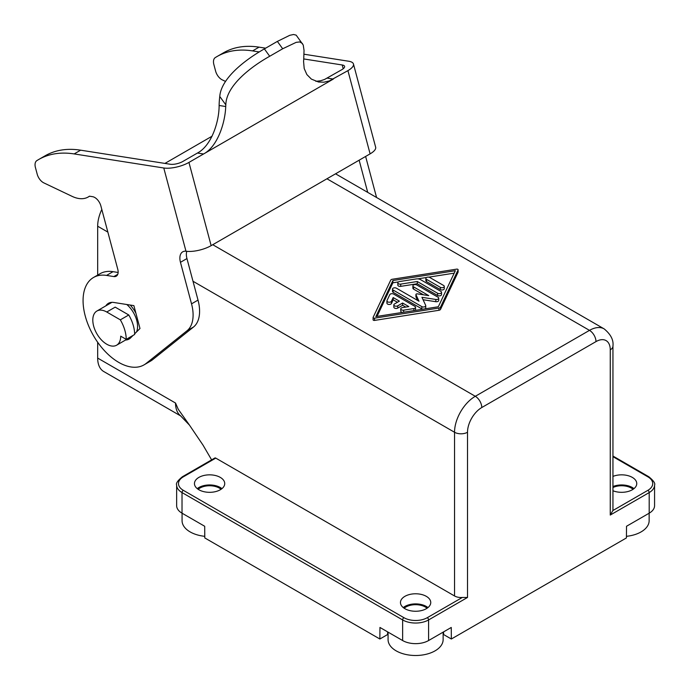 <?xml version="1.0" encoding="UTF-8"?>
<svg xmlns="http://www.w3.org/2000/svg" width="690" height="690" viewBox="0 0 690 690"><rect width="100%" height="100%" fill="white"/><g stroke="black" fill="none" stroke-linecap="round" stroke-linejoin="round"><path stroke-width="1.03" d="M387.633 631.885L387.59 634.55L379.862 639.009L379.949 627.452L402.632 640.544A18.354 10.591 180 0 0 428.585 640.544L451.26 627.452L451.346 639.009L626.425 537.933L626.511 526.272L649.195 513.179A18.354 10.591 0 0 0 654.568 505.684L654.568 485.079C655.474 483.431 653.551 480.654 648.807 476.747A1.837 1.061 120 0 0 647.893 476.842L612.944 456.659M423.065 299.727L435.83 301.703A2.294 1.328 0 0 0 438.719 300.426L438.719 298.175A2.294 1.328 0 0 0 438.047 297.243L416.803 284.979A2.294 1.328 0 0 0 414.302 284.694A2.294 1.328 0 0 0 412.887 285.919A2.294 1.328 0 0 0 413.56 286.85L428.749 295.622L417.372 293.862A1.147 0.664 0 0 0 415.932 294.501A1.147 0.664 0 0 0 415.966 294.673L419.011 301.237L396.405 288.187A2.294 1.328 0 0 0 393.912 287.903A2.294 1.328 0 0 0 392.489 289.127A2.294 1.328 0 0 0 393.162 290.059L421.823 306.61A2.294 1.328 0 0 0 424.324 306.895A2.294 1.328 0 0 0 425.739 305.67A2.294 1.328 0 0 0 425.661 305.325L421.944 297.312L435.83 299.46A2.294 1.328 0 0 0 438.719 298.175M438.314 306.765L375.878 316.589L392.895 280.537L455.34 270.713L438.314 306.765M415.966 296.579A1.147 0.664 0 0 0 415.932 296.752A1.147 0.664 0 0 0 415.966 296.916L417.588 300.417M397.82 282.84L397.82 285.082A2.294 1.328 0 0 0 400.709 286.359L417.278 283.754L417.278 281.511L400.709 284.116A2.294 1.328 0 0 1 397.82 282.84A2.294 1.328 0 0 1 399.519 281.555L416.087 278.95A4.589 2.648 0 0 1 420.521 279.631L440.858 291.378A2.294 1.328 0 0 1 441.531 292.31A2.294 1.328 0 0 1 440.116 293.535A2.294 1.328 0 0 1 437.615 293.25L417.278 281.511M412.887 285.919L412.887 288.161A2.294 1.328 0 0 0 413.56 289.101L423.427 294.794M387.012 302.807A2.294 1.328 0 0 0 386.935 303.143A2.294 1.328 0 0 0 388.927 304.463A2.294 1.328 0 0 0 391.446 303.488L393.179 299.814L393.179 297.562L399.381 301.142L394.516 303.954A2.294 1.328 0 0 0 393.843 304.894L393.843 307.136A2.294 1.328 0 0 0 395.258 308.361A2.294 1.328 0 0 0 397.759 308.076L402.632 305.265L405.772 307.076M402.451 312.406A2.294 1.328 0 0 1 400.761 311.13L400.761 308.879A2.294 1.328 0 0 1 402.46 307.602L408.834 306.602L402.632 303.014L397.759 305.825A2.294 1.328 0 0 1 395.258 306.11A2.294 1.328 0 0 1 393.843 304.894M402.632 305.265L402.632 303.014M373.135 319.608A1.147 0.664 0 0 0 373.092 319.781A1.147 0.664 0 0 0 374.541 320.419L438.918 310.284A2.294 1.328 0 0 0 440.531 309.362L458.074 272.196A1.147 0.664 0 0 0 458.117 272.015A1.147 0.664 0 0 0 458.074 271.843M438.918 308.042A2.294 1.328 0 0 0 440.531 307.11L458.074 269.945A1.147 0.664 0 0 0 458.117 269.773A1.147 0.664 0 0 0 456.668 269.135L392.291 279.26A2.294 1.328 0 0 0 390.687 280.192L373.135 317.357A1.147 0.664 0 0 0 373.092 317.529A1.147 0.664 0 0 0 374.541 318.168L438.918 308.042L438.918 310.284M80.644 150.179L74.149 153.922L163.78 167.998A18.354 6.331 165.1 0 0 188.948 162.417L203.55 153.991L197.452 153.033L182.85 161.46A9.177 3.165 165.1 0 1 170.266 164.255L80.644 150.179A137.638 79.471 -120 0 0 45.109 155.802L38.623 159.545A137.638 79.471 -120 0 0 36.82 160.641A9.177 5.296 -120 0 0 35.431 167.549L37.191 174.156A9.177 5.296 -120 0 0 43.858 182.902L72.122 196.365A36.708 21.192 -120 0 0 88.208 196.995A36.708 21.192 -120 0 0 89.433 196.184L92.564 196.676A9.177 5.296 -120 0 1 100.878 205.956L117.749 269.204A9.177 5.296 -120 0 1 116.239 276.19A9.177 5.296 -120 0 1 113.867 276.569L106.553 275.413A50.465 29.135 -120 0 0 93.521 277.484A50.465 29.135 -120 0 0 93.521 335.754A50.465 29.135 -120 0 0 143.994 364.898A50.465 29.135 -120 0 0 146.099 363.457L187.033 330.76A36.708 21.192 -120 0 0 191.535 303.85L180.461 262.312A13.766 7.944 -120 0 1 182.721 251.824A13.766 7.944 -120 0 1 185.972 251.22L186.283 251.263A18.354 6.331 165.1 0 0 211.14 245.64L370.107 153.861A18.354 6.331 165.1 0 0 375.653 147.212L353.461 63.998A18.354 6.331 165.1 0 1 347.915 70.639L370.107 153.861M400.761 308.879A2.294 1.328 0 0 0 403.65 310.164L413.845 308.551A2.294 1.328 0 0 0 415.544 307.274A2.294 1.328 0 0 0 414.871 306.343L393.628 294.078A2.294 1.328 0 0 0 389.79 294.664L387.012 300.555A2.294 1.328 0 0 0 386.935 300.9A2.294 1.328 0 0 0 388.927 302.211A2.294 1.328 0 0 0 391.446 301.245L393.179 297.562M315.865 81.334L320.54 80.782L324.585 79.445L341.826 69.681A9.177 3.165 165.1 0 0 344.595 66.361A9.177 3.165 165.1 0 0 342.214 64.981L303.764 58.943M197.452 153.033C211.752 145.487 219.204 121.267 219.118 105.484A100.938 58.279 -120 0 1 219.774 96.488C221.136 77.616 246.847 58.754 264.382 48.904L277.363 41.409L282.684 48.766L269.704 56.261C252.04 66.128 226.156 85.206 225.828 104.854A91.761 52.975 -120 0 0 225.716 106.519L219.118 105.484M347.915 70.639L329.328 80.937L323.895 82.196L318.538 82.007L311.371 79.1L306.86 74.546L304.195 68.5L303.583 61.565A91.761 52.975 -120 0 1 303.695 59.901L304.04 50.448L303.246 45.048L296.165 35.138L293.526 34.5L289.74 35.319L277.363 41.409M367.718 192.389L359.136 160.192M259.285 51.957L252.583 50.905A137.638 79.471 -120 0 0 217.048 56.528A137.638 79.471 -120 0 0 215.254 57.615A9.177 5.296 -120 0 0 213.866 64.532L215.625 71.139A9.177 5.296 -120 0 0 222.292 79.885L225.544 81.437M393.179 299.814L397.44 302.272M302.462 43.505L299.702 41.926L296.174 42.349L282.684 48.766M429.784 277.484A2.294 1.328 0 0 0 427.283 277.199A2.294 1.328 0 0 0 425.868 278.424A2.294 1.328 0 0 0 426.532 279.355L440.358 287.342A2.294 1.328 0 0 0 442.859 287.627A2.294 1.328 0 0 0 444.274 286.402A2.294 1.328 0 0 0 443.61 285.47L429.784 277.484M425.868 278.424L425.868 280.666A2.294 1.328 0 0 0 426.532 281.606L440.358 289.584A2.294 1.328 0 0 0 442.859 289.878A2.294 1.328 0 0 0 444.274 288.653L444.274 286.402M377.025 316.408L392.895 282.788L398.475 281.908M417.769 278.872L426.515 277.492M428.757 277.147L454.193 273.145M392.895 282.788L392.895 280.537M414.888 310.448A2.294 1.328 0 0 0 415.544 309.525L415.544 307.274M392.489 289.127L392.489 291.37A2.294 1.328 0 0 0 393.162 292.31L421.823 308.853A2.294 1.328 0 0 0 422.849 309.198M425.083 308.844A2.294 1.328 0 0 0 425.739 307.921L425.739 305.67M417.278 283.754L437.615 295.493A2.294 1.328 0 0 0 440.116 295.786A2.294 1.328 0 0 0 441.531 294.561L441.531 292.31M379.862 639.009L204.783 537.933L204.697 526.272L182.022 513.179L182.022 492.574A18.354 10.591 180 0 1 176.649 485.079C175.743 483.431 177.658 480.654 182.401 476.747L214.84 458.013A1.837 1.061 60 0 1 215.763 458.108L454.538 595.962A9.177 5.296 0 0 0 462.326 597.462L467.51 597.462L467.51 432.259A20.191 11.652 -60 0 1 481.784 407.531L595.988 341.602A20.191 11.652 -60 0 1 610.262 349.847L610.262 515.05L612.858 510.557A9.177 5.296 180 0 0 612.944 509.807L612.944 346.095A9.177 5.296 180 0 1 610.262 349.847M175.527 403.038L178.227 409.248L189.491 425.144L180.4 415.656A29.36 16.957 -60 0 1 175.527 403.038L97.669 358.084L97.669 342.257M97.669 275.086L97.669 226.225A29.36 16.957 -60 0 1 101.81 209.458M189.491 425.144L203.05 445.179L211.632 459.876M376.568 197.495A36.708 21.192 -120 0 0 376.455 197.081L365.622 156.449M265.624 48.188L259.069 47.153A137.638 79.471 -120 0 0 223.543 52.785L217.048 56.528M353.461 63.998A18.354 6.331 165.1 0 0 348.7 61.238L304.023 54.217M97.669 358.084A29.36 16.957 120 0 0 103.75 371.531L180.953 416.096M212.028 136.223L164.927 163.418M111.159 302.401A20.648 11.92 -120 0 0 110.719 303.048M130.445 337.22A20.648 11.92 -120 0 0 131.341 337.143M130.194 305.04A22.943 13.248 60 0 1 135.921 313.269M139.846 327.966A22.943 13.248 60 0 1 139.82 328.673M126.779 304.506A19.725 11.394 60 0 1 136.517 331.976M106.752 344.224A19.725 11.394 60 0 1 93.866 326.844A19.725 11.394 60 0 1 96.893 311.035A19.725 11.394 60 0 1 106.752 312.009L120.327 319.849L128.763 314.976A27.531 15.896 -120 0 1 134.654 334.486L126.218 339.359L120.707 336.168A19.725 11.394 60 0 1 116.619 345.198A19.725 11.394 60 0 1 106.752 344.224M126.218 339.359A27.531 15.896 -120 0 0 120.327 319.849M106.752 312.009L115.187 307.136L128.763 314.976M143.994 364.898L150.48 361.146A50.465 29.135 -120 0 0 152.585 359.714L193.519 327.017A36.708 21.192 -120 0 0 198.021 300.098L186.947 258.56L180.461 262.312M105.846 305.86A20.648 11.92 -120 0 1 108.434 303.307A20.648 11.92 -120 0 1 113.764 302.462L133.886 305.627L139.984 328.509L134.645 333.839M186.792 251.324A13.766 7.944 -120 0 0 186.947 258.56M118.128 272.472L113.039 271.67A50.465 29.135 -120 0 0 100.016 273.732L93.521 277.484M443.575 631.885L443.618 634.55L451.346 639.009M427.955 607.58A15.137 8.737 0 0 0 426.308 606.45A15.137 8.737 0 0 0 403.253 607.58M404.901 608.701A15.137 8.737 0 0 0 421.4 610.598A15.137 8.737 0 0 0 430.75 602.517A15.137 8.737 0 0 0 426.308 596.341A15.137 8.737 0 0 0 409.808 594.444A15.137 8.737 0 0 0 400.467 602.517A15.137 8.737 0 0 0 404.901 608.701M198.893 489.762A15.137 8.737 0 0 0 215.392 491.659A15.137 8.737 0 0 0 224.733 483.578A15.137 8.737 0 0 0 220.3 477.402A15.137 8.737 0 0 0 203.8 475.505A15.137 8.737 0 0 0 194.459 483.578A15.137 8.737 0 0 0 198.893 489.762M221.947 488.641A15.137 8.737 0 0 0 220.3 487.511A15.137 8.737 0 0 0 197.245 488.641M125.58 340.032A20.648 11.92 -120 0 0 129.082 339.066A20.648 11.92 -120 0 0 130.531 337.945L133.11 335.375M182.022 513.179A18.354 10.591 180 0 1 176.649 505.684L176.649 485.079M74.149 153.922A137.638 79.471 -120 0 0 38.623 159.545M327.224 78.117L333.322 79.074L203.55 153.991C217.911 146.435 225.259 121.992 225.716 106.519M612.944 476.411A15.137 8.737 180 0 1 632.325 477.402A15.137 8.737 180 0 1 636.758 483.578A15.137 8.737 180 0 1 628.616 491.332A15.137 8.737 180 0 1 612.944 490.745M612.944 486.528A15.137 8.737 180 0 1 632.325 487.511A15.137 8.737 180 0 1 633.963 488.641M649.143 513.205L649.143 520.665A27.531 15.896 180 0 1 626.434 536.32M388.073 632.144L388.073 639.604A27.531 15.896 0 0 0 415.604 655.5A27.531 15.896 0 0 0 443.135 639.604L443.135 632.144M204.775 536.32A27.531 15.896 180 0 1 182.065 520.665L182.065 513.205M198.133 489.296A13.766 7.944 180 0 1 199.867 488.08A13.766 7.944 180 0 1 221.059 489.296M427.067 608.235A13.766 7.944 0 0 0 405.875 607.019A13.766 7.944 0 0 0 404.142 608.235M612.944 487.52A13.766 7.944 180 0 1 633.075 489.296M649.195 513.179L649.195 492.574L610.262 515.05M428.585 640.544L428.585 619.939L467.51 597.462M435.83 301.703L435.83 299.46M415.966 296.916L415.966 294.673M400.709 286.359L400.709 284.116M467.51 432.259A9.177 5.296 180 0 1 454.538 432.259A29.36 16.957 -60 0 1 475.298 396.293L589.493 330.363A29.36 16.957 -60 0 1 604.181 328.906C610.797 334.374 613.721 340.11 612.944 346.095M326.948 178.779L589.493 330.363A9.177 5.296 60 0 1 595.988 341.602M413.56 289.101L413.56 286.85M440.531 309.362L440.531 307.11M403.65 312.216L403.65 310.164M413.845 310.612L413.845 308.551M397.759 308.076L397.759 305.825M391.446 303.488L391.446 301.245M342.214 64.981L343.215 68.741M440.358 289.584L440.358 287.342M426.532 281.606L426.532 279.355M212.744 244.709L475.298 396.293A9.177 5.296 60 0 1 481.784 407.531M458.074 272.196L458.074 269.945M393.162 292.31L393.162 290.059M421.823 308.853L421.823 306.61M437.615 295.493L437.615 293.25M193.002 281.261L454.538 432.259L454.538 595.962M107.856 232.099L97.669 226.225M374.541 320.419L374.541 318.168M198.021 300.098L191.535 303.85M193.519 327.017L187.033 330.76M152.585 359.714L146.099 363.457M402.632 640.544L402.632 619.939A18.354 10.591 180 0 0 428.585 619.939A1.837 1.061 60 0 0 427.283 617.688L462.326 597.462M113.039 271.67L106.553 275.413M269.704 56.261L264.382 48.904M117.749 274.327L113.867 276.569M427.283 617.688A16.517 9.539 180 0 1 403.926 617.688L183.316 490.323A16.517 9.539 180 0 1 183.316 476.842L215.763 458.108M259.069 47.153L252.583 50.905M225.828 104.854L219.774 96.488M188.948 162.417L211.14 245.64M182.401 476.747A1.837 1.061 60 0 1 183.316 476.842M183.316 490.323A1.837 1.061 -60 0 0 182.022 492.574L402.632 619.939A1.837 1.061 -60 0 1 403.926 617.688M647.893 476.842A16.517 9.539 0 0 1 647.893 490.323A1.837 1.061 60 0 1 649.195 492.574A18.354 10.591 0 0 0 654.568 485.079M647.893 490.323L612.858 510.557M163.78 167.998L185.972 251.22M415.932 296.752L415.932 294.501M458.117 272.015L458.117 269.773M373.092 319.781L373.092 317.529M386.935 303.143L386.935 300.9M111.935 302.341L96.893 311.035M604.181 328.906L335.547 173.811M612.944 456.038L648.807 476.747M89.571 196.21L88.208 196.995M132.385 336.099L116.619 345.198"/></g></svg>
